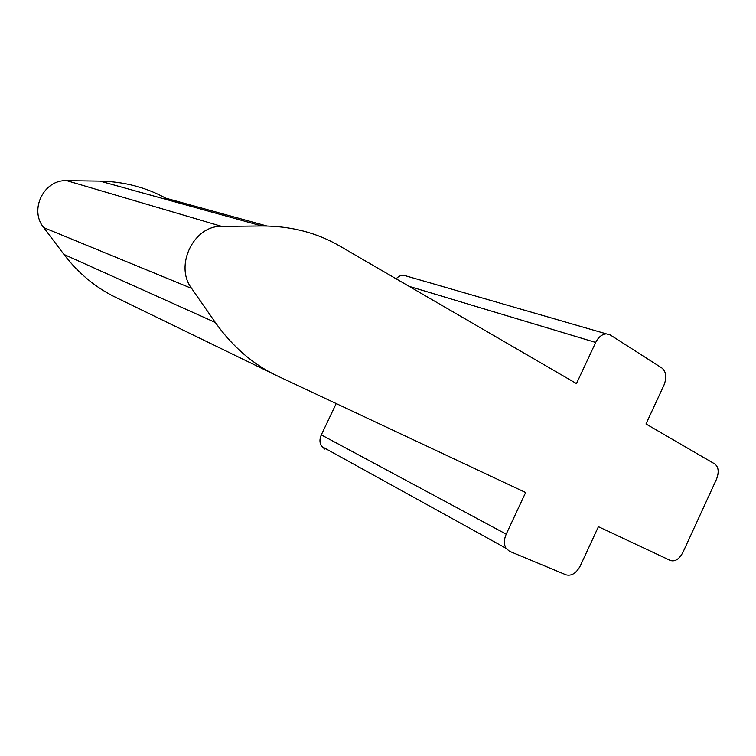 <?xml version="1.0" encoding="UTF-8"?>
<svg xmlns="http://www.w3.org/2000/svg" width="756" height="756" viewBox="0 0 756 756"><rect width="100%" height="100%" fill="white"/><g stroke="black" fill="none" stroke-linecap="round" stroke-linejoin="round"><path stroke-width="1.13" d="M595.681 342.449C598.412 337.072 601.984 334.209 606.378 333.878L610.309 334.984L661.897 368.002C666.244 371.754 666.934 377.471 663.957 385.173L645.993 423.974L714.798 463.957C718.663 467.085 719.202 472.245 716.414 479.427L682.942 552.334C679.304 559.128 675.136 561.85 670.44 560.508L598.421 526.686L580.249 565.951C576.27 573.265 571.527 576.233 566.027 574.843L509.468 551.275L506 548.261C503.789 544.311 503.865 539.614 506.208 534.161L525.637 492.515L277.48 375.987C253.355 364.694 232.64 346.853 215.328 322.481L191.646 288.423C174.145 265.743 193.876 225.194 221.697 226.394L261.916 225.978C290.862 225.987 316.802 232.678 339.746 246.05L576.478 383.585L595.681 342.449L409.119 286.354M407.2 276.252L403.562 275.222C400.793 275.222 398.327 276.422 396.163 278.822M336.212 403.572L321.3 434.889C319.41 439.236 319.542 443.101 321.687 446.475L324.938 449.149M215.328 322.481L63.967 254.451C78.822 273.804 96.522 288.32 117.076 298.015L273.984 374.296M63.967 254.451L43.706 227.603L191.646 288.423M221.697 226.394L66.793 180.675C43.971 179.285 28.917 209.781 43.706 227.603M66.793 180.675L99.953 181.109L261.916 225.978M266.896 226.006L165.734 198.176C145.88 187.308 123.956 181.61 99.953 181.109M506.208 534.161L321.3 434.889M403.562 275.222L606.378 333.878M321.687 446.475L506 548.261"/></g></svg>
